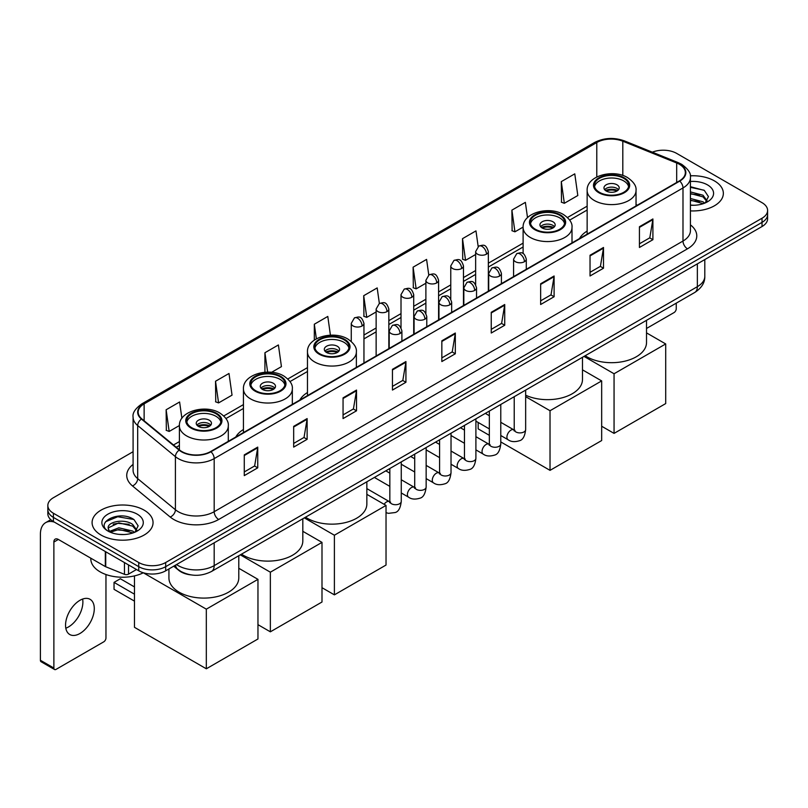 <?xml version="1.0" encoding="UTF-8"?>
<svg xmlns="http://www.w3.org/2000/svg" width="808" height="808" viewBox="0 0 808 808"><rect width="100%" height="100%" fill="white"/><g stroke="black" fill="none" stroke-linecap="round" stroke-linejoin="round"><path stroke-width="1.21" d="M243.44 429.492A33.653 19.432 0 0 0 235.784 437.017M307.474 392.526A33.653 19.432 0 0 0 299.819 400.041M587.143 231.058A33.653 19.432 0 0 0 579.487 238.582M190.88 574.882A19.049 10.999 180 0 1 178.821 570.387L173.72 566.176M133.088 451.712L53.419 497.708A19.049 10.999 0 0 0 47.844 505.485L47.844 513.787A19.049 10.999 0 0 0 53.419 521.564L138.744 570.822A19.049 10.999 0 0 0 165.68 570.822L762.025 226.533A19.049 10.999 0 0 0 767.6 218.746L767.6 214.605A19.049 10.999 0 0 1 762.025 222.382A19.049 10.999 0 0 0 767.6 214.605L767.6 210.454A19.049 10.999 0 0 0 762.025 202.677L676.7 153.419A19.049 10.999 0 0 0 652.339 152.177M47.844 505.485A19.049 10.999 0 0 0 53.419 513.262L138.744 562.52A19.049 10.999 0 0 0 165.68 562.52L165.68 566.671L762.025 222.382L165.68 566.671A19.049 10.999 0 0 1 138.744 566.671A19.049 10.999 0 0 0 165.68 566.671L165.68 570.822M53.419 513.262L53.419 517.413L138.744 566.671L53.419 517.413A19.049 10.999 0 0 1 47.844 509.636A19.049 10.999 0 0 0 53.419 517.413L53.419 521.564M714.423 180.901A30.482 17.594 0 0 0 690.305 175.811A30.482 17.594 0 0 1 714.423 180.901A30.482 17.594 0 0 1 723.352 193.344A30.482 17.594 0 0 0 714.423 180.901M144.127 510.151A30.482 17.594 0 0 0 110.908 506.343A30.482 17.594 0 0 0 92.092 522.594A30.482 17.594 0 0 0 101.02 535.037A30.482 17.594 0 0 0 134.239 538.855A30.482 17.594 0 0 0 153.055 522.594A30.482 17.594 0 0 0 144.127 510.151A30.482 17.594 0 0 0 110.908 506.343A30.482 17.594 0 0 0 92.092 522.594A30.482 17.594 0 0 0 101.02 535.037A30.482 17.594 0 0 0 134.239 538.855A30.482 17.594 0 0 0 153.055 522.594A30.482 17.594 0 0 0 144.127 510.151M679.397 164.307A20.321 11.736 180 0 1 685.346 172.599A20.321 11.736 180 0 1 679.397 180.901L210.585 451.561A20.321 11.736 180 0 1 179.578 449.995L141.844 418.887A20.321 11.736 180 0 1 138.168 412.161A20.321 11.736 180 0 1 144.127 403.859L596.779 142.521A20.321 11.736 180 0 1 622.806 141.208L676.68 162.994A20.321 11.736 180 0 1 679.397 164.307M679.75 164.095A20.826 12.029 0 0 0 676.973 162.751L623.089 140.966A20.826 12.029 0 0 0 596.415 142.319L143.763 403.657A20.826 12.029 0 0 0 141.43 419.059L179.154 450.167A20.826 12.029 0 0 0 210.949 451.773L679.75 181.103A20.826 12.029 0 0 0 679.75 164.095M244.268 454.884L244.268 475.619L257.742 467.842L257.742 447.107L244.268 454.884M244.268 471.943L254.641 465.953L257.681 447.794A5.08 2.929 -120 0 0 257.742 447.107M254.55 466.004L257.742 467.842M293.668 426.361L293.668 447.107L307.131 439.33L307.131 418.584L293.668 426.361M293.668 443.42L304.04 437.431L307.08 419.271A5.08 2.929 -120 0 0 307.131 418.584M303.949 437.481L307.131 439.33M343.057 397.849L343.057 418.584L356.53 410.807L356.53 390.062L343.057 397.849M343.057 414.908L353.429 408.919L356.479 390.759A5.08 2.929 -120 0 0 356.53 390.062M353.338 408.969L356.53 410.807M392.456 369.327L392.456 390.062L405.929 382.285L405.929 361.55L392.456 369.327M392.456 386.386L402.828 380.396L405.869 362.236A5.08 2.929 -120 0 0 405.929 361.55M402.738 380.447L405.929 382.285M639.431 226.735L639.431 247.48L652.904 239.703L652.904 218.958L639.431 226.735M639.431 243.794L649.804 237.804L652.844 219.645A5.08 2.929 -120 0 0 652.904 218.958M649.713 237.855L652.904 239.703M590.032 255.257L590.032 275.993L603.505 268.216L603.505 247.48L590.032 255.257M590.032 272.316L600.415 266.327L603.455 248.167A5.08 2.929 -120 0 0 603.505 247.48M600.324 266.377L603.505 268.216M540.643 283.77L540.643 304.515L554.106 296.738L554.106 275.993L540.643 283.77M540.643 300.829L551.016 294.839L554.056 276.679A5.08 2.929 -120 0 0 554.106 275.993M550.925 294.9L554.106 296.738M491.244 312.292L491.244 333.027L504.717 325.25L504.717 304.515L491.244 312.292M491.244 329.351L501.616 323.362L504.657 305.202A5.08 2.929 -120 0 0 504.717 304.515M501.526 323.412L504.717 325.25M441.845 340.804L441.845 361.55L455.318 353.773L455.318 333.027L441.845 340.804M441.845 357.873L452.228 351.874L455.268 333.724A5.08 2.929 -120 0 0 455.318 333.027M452.137 351.935L455.318 353.773M690.426 210.888A30.482 17.594 0 0 0 723.352 193.344A30.482 17.594 0 0 1 690.426 210.888M165.68 562.52L762.025 218.231A19.049 10.999 0 0 0 767.6 210.454M271.599 372.306L281.436 366.63L278.396 344.955L264.923 352.732L264.923 372.246M215.524 381.255L218.574 402.919L232.037 395.142L228.997 373.478L215.524 381.255L215.746 401.869M181.891 418.302L179.608 401.99L166.135 409.767L166.347 430.381M428.765 274.983L426.584 259.398L413.11 267.175L413.322 287.799M478.164 246.501L475.973 230.886L462.509 238.663L462.721 259.277M527.513 217.625L525.372 202.364L511.898 210.141L512.12 230.755M561.297 181.628L564.337 203.293L577.811 195.516L574.771 173.851L561.297 181.628L561.51 202.242M330.421 335.189L327.796 316.433L314.322 324.22L314.322 340.107M379.366 303.485L377.185 287.921L363.711 295.698L363.933 316.312M363.711 295.698L366.751 317.372L376.134 311.949M366.751 317.372L363.711 316.231M413.11 267.175L416.15 288.85L425.887 283.224M416.15 288.85L413.11 287.719M462.509 238.663L465.549 260.327L475.639 254.5M465.549 260.327L462.509 259.196M511.898 210.141L514.938 231.815L523.109 227.099M514.938 231.815L511.898 230.674M564.337 203.293L561.297 202.162M314.322 324.22L316.372 338.825M264.923 352.732L267.65 372.124M218.574 402.919L215.524 401.788M166.135 409.767L169.175 431.442L179.406 425.533M169.175 431.442L166.135 430.3M690.426 205.081L694.213 205.272M690.426 198.495L703.01 201.808L704.687 203.151M690.426 200.142L703.313 203.667M690.426 191.91L703.01 195.223L707.141 200.919M690.426 193.556L703.01 196.869L706.808 201.344M690.426 205.212A20.705 11.948 0 0 0 707.505 201.798A20.705 11.948 0 0 0 707.505 184.891A20.705 11.948 0 0 0 690.426 181.477M705.182 202.949L708.424 196.586L704.324 190.405L690.426 186.698M690.426 187.345L704.041 190.213M690.426 193.93L699.465 195.051M690.426 200.515L699.465 201.636M646.521 328.472L674.003 312.605A3.171 1.838 120 0 0 676.256 308.717L676.256 303.162M623.715 178.305A17.15 9.898 0 0 0 605.03 176.164A17.15 9.898 0 0 0 594.446 185.305A17.15 9.898 0 0 0 599.465 192.304A17.15 9.898 0 0 0 618.15 194.455A17.15 9.898 0 0 0 628.735 185.305A17.15 9.898 0 0 0 623.715 178.305M628.584 186.597A17.15 9.898 0 0 0 623.715 180.901A17.15 9.898 0 0 0 606.081 178.528A17.15 9.898 0 0 0 594.587 186.597M585.194 355.732A34.926 20.17 0 0 0 586.891 356.783A34.926 20.17 0 0 0 624.958 361.156A34.926 20.17 0 0 0 646.521 342.521L646.521 320.321M616.979 184.79A7.625 4.404 0 0 0 608.677 183.83A7.625 4.404 0 0 0 603.97 187.9A7.625 4.404 0 0 0 606.202 191.011A7.625 4.404 0 0 0 614.504 191.961A7.625 4.404 0 0 0 619.211 187.9A7.625 4.404 0 0 0 616.979 184.79M618.534 189.718A7.625 4.404 0 0 0 616.979 188.416A7.625 4.404 0 0 0 604.647 189.718M605.434 190.496A10.161 5.868 180 0 1 617.302 190.304L617.302 190.809M606.263 191.052A8.888 5.131 180 0 1 616.383 190.839L617.302 190.304M616.231 191.385L616.383 190.839M614.06 433.391L614.06 373.761L665.701 343.945L665.701 403.576L614.06 433.391L601.667 426.24M614.06 373.761L584.012 356.409M646.521 332.876L665.701 343.945M559.681 215.271A17.15 9.898 0 0 0 540.996 213.13A17.15 9.898 0 0 0 530.412 222.281A17.15 9.898 0 0 0 535.431 229.28A17.15 9.898 0 0 0 554.116 231.421A17.15 9.898 0 0 0 564.701 222.281A17.15 9.898 0 0 0 559.681 215.271M564.55 223.574A17.15 9.898 0 0 0 559.681 217.867A17.15 9.898 0 0 0 542.047 215.494A17.15 9.898 0 0 0 530.553 223.574M525.655 395.203A34.926 20.17 0 0 0 562.641 397.677A34.926 20.17 0 0 0 582.487 379.487L582.487 357.298M552.945 221.756A7.625 4.404 0 0 0 544.643 220.806A7.625 4.404 0 0 0 539.936 224.866A7.625 4.404 0 0 0 542.168 227.977A7.625 4.404 0 0 0 550.47 228.937A7.625 4.404 0 0 0 555.177 224.866A7.625 4.404 0 0 0 552.945 221.756M554.5 226.684A7.625 4.404 0 0 0 552.945 225.392A7.625 4.404 0 0 0 540.613 226.684M541.4 227.462A10.161 5.868 180 0 1 553.268 227.28L553.268 227.785M542.229 228.018A8.888 5.131 180 0 1 552.349 227.806L553.268 227.28M552.197 228.361L552.349 227.806M550.026 470.357L550.026 410.727L601.667 380.911L601.667 440.542L550.026 470.357L500.778 441.925M489.345 435.33L478.174 428.876L478.174 422.463M550.026 410.727L525.655 396.657M582.487 369.842L601.667 380.911M344.046 339.774A17.15 9.898 0 0 0 325.361 337.623A17.15 9.898 0 0 0 314.777 346.773A17.15 9.898 0 0 0 319.796 353.773A17.15 9.898 0 0 0 338.481 355.914A17.15 9.898 0 0 0 349.066 346.773A17.15 9.898 0 0 0 344.046 339.774M348.925 348.066A17.15 9.898 0 0 0 344.046 342.36A17.15 9.898 0 0 0 326.412 339.986A17.15 9.898 0 0 0 314.928 348.066M305.525 517.191A34.926 20.17 0 0 0 307.222 518.241A34.926 20.17 0 0 0 345.289 522.614A34.926 20.17 0 0 0 366.852 503.99L366.852 481.79M337.31 346.248A7.625 4.404 0 0 0 329.007 345.299A7.625 4.404 0 0 0 324.301 349.359A7.625 4.404 0 0 0 326.533 352.47A7.625 4.404 0 0 0 334.835 353.429A7.625 4.404 0 0 0 339.542 349.359A7.625 4.404 0 0 0 337.31 346.248M338.865 351.177A7.625 4.404 0 0 0 337.31 349.884A7.625 4.404 0 0 0 324.978 351.177M325.765 351.955A10.161 5.868 180 0 1 337.633 351.773L337.633 352.278M326.594 352.51A8.888 5.131 180 0 1 336.714 352.298L337.633 351.773M336.562 352.854L336.714 352.298M334.391 594.86L334.391 535.229L386.032 505.414L386.032 565.045L334.391 594.86L321.998 587.699M334.391 535.229L304.343 517.878M366.852 494.334L386.032 505.414M280.012 376.74A17.15 9.898 0 0 0 261.327 374.599A17.15 9.898 0 0 0 250.743 383.739A17.15 9.898 0 0 0 255.762 390.739A17.15 9.898 0 0 0 274.447 392.89A17.15 9.898 0 0 0 285.032 383.739A17.15 9.898 0 0 0 280.012 376.74M284.891 385.032A17.15 9.898 0 0 0 280.012 379.336A17.15 9.898 0 0 0 262.378 376.962A17.15 9.898 0 0 0 250.884 385.032M241.491 554.167A34.926 20.17 0 0 0 243.188 555.217A34.926 20.17 0 0 0 281.255 559.58A34.926 20.17 0 0 0 302.818 540.956L302.818 518.756M273.276 383.224A7.625 4.404 0 0 0 264.974 382.265A7.625 4.404 0 0 0 260.267 386.335A7.625 4.404 0 0 0 262.499 389.446A7.625 4.404 0 0 0 270.801 390.395A7.625 4.404 0 0 0 275.508 386.335A7.625 4.404 0 0 0 273.276 383.224M274.831 388.143A7.625 4.404 0 0 0 273.276 386.85A7.625 4.404 0 0 0 260.944 388.143M261.731 388.921A10.161 5.868 180 0 1 273.599 388.739L273.599 389.244M262.56 389.476A8.888 5.131 180 0 1 272.68 389.264L273.599 388.739M272.528 389.82L272.68 389.264M270.357 631.826L270.357 572.195L321.998 542.38L321.998 602.01L270.357 631.826L257.964 624.665M270.357 572.195L240.309 554.844M302.818 531.31L321.998 542.38M215.978 413.706A17.15 9.898 0 0 0 197.293 411.565A17.15 9.898 0 0 0 186.709 420.705A17.15 9.898 0 0 0 191.728 427.715A17.15 9.898 0 0 0 210.413 429.856A17.15 9.898 0 0 0 220.998 420.705A17.15 9.898 0 0 0 215.978 413.706M220.857 422.008A17.15 9.898 0 0 0 215.978 416.302A17.15 9.898 0 0 0 198.344 413.928A17.15 9.898 0 0 0 186.85 422.008M168.923 568.953L168.923 577.922A34.926 20.17 0 0 0 179.154 592.183A34.926 20.17 0 0 0 217.221 596.557A34.926 20.17 0 0 0 238.784 577.922L238.784 555.732M209.242 420.19A7.625 4.404 0 0 0 200.939 419.241A7.625 4.404 0 0 0 196.233 423.301A7.625 4.404 0 0 0 198.465 426.412A7.625 4.404 0 0 0 206.767 427.371A7.625 4.404 0 0 0 211.474 423.301A7.625 4.404 0 0 0 209.242 420.19M210.797 425.119A7.625 4.404 0 0 0 209.242 423.816A7.625 4.404 0 0 0 196.91 425.119M197.697 425.897A10.161 5.868 180 0 1 209.565 425.705L209.565 426.22M198.526 426.452A8.888 5.131 180 0 1 208.646 426.24L209.565 425.705M208.494 426.796L208.646 426.24M134.471 601.132L114.039 589.335L114.039 582.386L134.471 594.183M206.323 668.792L206.323 609.161L257.964 579.346L257.964 638.976L206.323 668.792L134.471 627.311L134.471 575.892M206.323 609.161L143.309 572.781A31.754 18.331 0 0 1 100.121 571.862A31.754 18.331 0 0 1 90.819 558.894L90.819 558.187M238.784 568.276L257.964 579.346M114.039 582.386L120.331 578.75L134.471 586.921M82.628 599.051A20.321 11.736 -60 0 1 68.518 626.927A20.321 11.736 -60 0 1 65.802 628.2M79.911 633.512A20.321 11.736 120 0 0 93.193 615.605A20.321 11.736 120 0 0 90.082 599.314A20.321 11.736 120 0 0 79.911 600.324A20.321 11.736 120 0 0 66.64 618.231A20.321 11.736 120 0 0 69.751 634.512A20.321 11.736 120 0 0 79.911 633.512M128.523 564.923L128.523 574.124L136.491 569.519M54.368 522.109A25.401 14.665 -120 0 0 45.662 522.635A25.401 14.665 -120 0 0 40.4 534.27L40.4 660.267L53.873 668.044L53.873 542.047A6.353 3.666 60 0 1 55.186 539.138A6.353 3.666 60 0 1 58.358 539.451L105.313 566.56L105.313 551.521M53.873 668.044A3.171 1.838 120 0 0 54.53 669.499L41.056 661.722A3.171 1.838 -60 0 1 40.4 660.267M54.53 669.499A3.171 1.838 120 0 0 56.116 669.337L103.717 641.855A3.171 1.838 120 0 0 105.959 637.966L105.959 574.518M128.523 574.124A3.171 1.838 180 0 1 124.462 574.326L105.737 566.761A3.171 1.838 180 0 1 105.313 566.56M119.13 534.381L123.917 534.522M109.615 531.351L118.857 527.816L132.724 531.058L134.401 532.411M110.474 532.23L118.857 529.462L133.027 532.916M109.767 531.987L108.282 528.513A14.352 8.282 0 0 0 110.595 532.351M136.845 530.169L132.724 524.473C124.109 518.049 106.383 522.019 108.282 528.513L108.222 527.876M108.312 528.715L108.716 527.644L118.857 522.877L132.724 526.119L136.522 530.604M134.896 532.209L138.138 525.836L134.037 519.655C119.513 509.212 93.698 522.968 108.605 531.411L109.343 531.856M137.219 514.151A20.705 11.948 0 0 0 107.939 514.151A20.705 11.948 0 0 0 107.939 531.048A20.705 11.948 0 0 0 137.219 531.048A20.705 11.948 0 0 0 137.219 514.151M105.575 521.736L117.736 516.746L133.754 519.463M113.171 524.16L117.736 523.332L129.169 524.311M113.171 530.745L117.736 529.917L129.169 530.896M176.548 564.55A25.401 14.665 0 0 0 178.255 565.63A25.401 14.665 0 0 0 214.181 565.63L697.355 286.678A25.401 14.665 0 0 0 704.798 276.306C704.98 282.608 701.627 288.001 694.729 292.486L211.555 571.448A12.706 7.333 60 0 0 214.181 565.63L214.181 542.825M697.355 263.863L697.355 286.678A12.706 7.333 60 0 1 694.729 292.486M175.518 565.135A12.706 8.494 129.5 0 0 177.74 569.266L173.882 566.085M762.025 226.533L762.025 218.231M138.744 570.822L138.744 562.52M690.426 224.866A31.754 18.331 180 0 1 687.477 248.824L218.675 519.483A6.353 3.666 60 0 1 214.181 511.706L682.992 241.047A25.401 14.665 0 0 0 690.426 230.674L690.426 177.578A25.401 14.665 180 0 1 682.992 187.951A6.353 3.666 -120 0 0 679.75 181.103M218.675 519.483A31.754 18.331 180 0 1 173.771 519.483A31.754 18.331 180 0 1 170.205 517.039L132.482 485.931A31.754 18.331 180 0 1 133.088 464.418M178.255 511.706A25.401 14.665 0 0 0 214.181 511.706L214.181 458.611A25.401 14.665 180 0 1 175.407 456.651L137.683 425.543A25.401 14.665 180 0 1 133.088 417.14L133.088 470.236A25.401 14.665 0 0 0 137.683 478.649L175.407 509.747A25.401 14.665 0 0 0 178.255 511.706M690.426 177.578C691.274 173.609 688.355 169.185 681.669 164.307L678.336 162.681A6.353 2.969 112 0 0 676.973 162.751M678.336 162.681L624.453 140.905C613.939 137.178 603.95 137.724 594.496 142.521A6.353 3.666 60 0 1 596.415 142.319M143.763 403.657A6.353 3.666 -120 0 0 141.844 403.859C135.249 408.596 132.34 413.019 133.088 417.14M141.43 419.059A6.353 4.252 129.5 0 0 137.683 425.543L137.683 478.649A6.353 4.252 -50.5 0 1 132.482 485.931M624.453 140.905A6.353 2.969 112 0 0 623.089 140.966M179.154 450.167A6.353 4.252 129.5 0 0 175.407 456.651L175.407 509.747A6.353 4.252 -50.5 0 1 170.205 517.039M210.949 451.773A6.353 3.666 60 0 1 214.181 458.611L682.992 187.951L682.992 241.047A6.353 3.666 60 0 0 687.477 248.824M144.127 403.859L144.127 420.766M676.68 162.994L676.68 182.467M622.806 141.208L622.806 175.467M637.361 205.171L636.037 204.636M596.779 142.521L596.779 176.972M587.143 206.161L567.479 217.514M523.109 243.137L488.345 263.206M475.639 270.539L463.469 277.568M450.763 284.901L438.593 291.93M425.887 299.263L413.716 306.293M401.01 313.625L388.84 320.655M376.134 327.987L363.954 335.017M307.474 367.63L287.81 378.972M243.44 404.596L223.776 415.948M179.406 441.572L173.488 444.976M441.845 341.461L455.268 333.724M491.244 312.949L504.657 305.202M540.643 284.426L554.056 276.679M590.032 255.914L603.455 248.167M639.431 227.391L652.844 219.645M392.456 369.983L405.869 362.236M343.057 398.506L356.479 390.759M293.668 427.018L307.08 419.271M244.268 455.54L257.681 447.794M598.789 192.698A18.099 10.454 0 0 0 624.382 192.698A18.099 10.454 0 0 0 624.382 177.922A18.099 10.454 0 0 0 598.789 177.922A18.099 10.454 0 0 0 598.789 192.698M636.037 205.929L636.037 190.496A24.452 14.12 180 0 1 620.948 203.535A24.452 14.12 180 0 1 594.304 200.475A24.452 14.12 180 0 1 587.143 190.496L587.143 234.158M534.755 229.664A18.099 10.454 0 0 0 560.348 229.664A18.099 10.454 0 0 0 560.348 214.888A18.099 10.454 0 0 0 534.755 214.888A18.099 10.454 0 0 0 534.755 229.664M572.003 242.905L572.003 227.462A24.452 14.12 180 0 1 556.914 240.501A24.452 14.12 180 0 1 530.27 237.441A24.452 14.12 180 0 1 523.109 227.462L523.109 253.611M319.12 354.156A18.099 10.454 0 0 0 344.723 354.156A18.099 10.454 0 0 0 344.723 339.38A18.099 10.454 0 0 0 319.12 339.38A18.099 10.454 0 0 0 319.12 354.156M356.368 367.398L356.368 351.955A24.452 14.12 180 0 1 341.279 364.994A24.452 14.12 180 0 1 314.635 361.934A24.452 14.12 180 0 1 307.474 351.955L307.474 395.627M255.086 391.133A18.099 10.454 0 0 0 280.689 391.133A18.099 10.454 0 0 0 280.689 376.356A18.099 10.454 0 0 0 255.086 376.356A18.099 10.454 0 0 0 255.086 391.133M292.334 404.364L292.334 388.921A24.452 14.12 180 0 1 277.245 401.97A24.452 14.12 180 0 1 250.601 398.91A24.452 14.12 180 0 1 243.44 388.921L243.44 432.593M191.052 428.099A18.099 10.454 0 0 0 216.655 428.099A18.099 10.454 0 0 0 216.655 413.322A18.099 10.454 0 0 0 191.052 413.322A18.099 10.454 0 0 0 191.052 428.099M228.3 441.33L228.3 425.897A24.452 14.12 180 0 1 213.211 438.936A24.452 14.12 180 0 1 186.567 435.876A24.452 14.12 180 0 1 179.406 425.897L179.406 449.854M524.432 261.711A6.353 3.666 0 0 0 526.291 259.115C523.715 250.975 521.21 252.591 516.766 253.621A6.353 3.666 60 0 1 519.938 253.934A6.353 3.666 -120 0 1 524.432 261.711A6.353 3.666 0 0 1 515.443 261.711A6.353 3.666 0 0 1 513.585 259.115L516.766 253.621M500.778 435.512L508.101 439.744A5.717 3.303 -60 0 1 507.222 435.159A5.717 3.303 -60 0 1 510.959 430.119A5.717 3.303 -60 0 1 511.212 429.987A5.717 3.303 -60 0 1 513.817 429.836L500.778 422.311M514.555 430.422L514.039 430.836L514.221 429.604A5.717 3.303 -0 0 0 515.898 431.937A5.717 3.303 -0 0 0 523.715 432.078A5.717 3.303 -0 0 0 525.655 429.604C524.867 436.239 522.816 439.946 519.483 440.724C514.716 442.178 510.919 441.855 508.101 439.744M499.556 276.073A6.353 3.666 0 0 0 501.414 273.478C498.839 265.337 496.334 266.953 491.89 267.983A6.353 3.666 60 0 1 495.062 268.296A6.353 3.666 -120 0 1 499.556 276.073A6.353 3.666 0 0 1 490.567 276.073A6.353 3.666 0 0 1 488.709 273.478L491.89 267.983M475.902 449.874L483.224 454.106A5.717 3.303 -60 0 1 482.346 449.521A5.717 3.303 -60 0 1 486.083 444.491A5.717 3.303 -60 0 1 486.335 444.349A5.717 3.303 -60 0 1 488.941 444.208L475.902 436.674M489.668 444.784L489.163 445.198L489.345 443.966A5.717 3.303 -0 0 0 491.022 446.299A5.717 3.303 -0 0 0 498.839 446.44A5.717 3.303 -0 0 0 500.778 443.966C499.99 450.601 497.94 454.308 494.607 455.086C489.83 456.54 486.042 456.217 483.224 454.106M474.67 290.436A6.353 3.666 0 0 0 476.538 287.84C473.953 279.699 471.448 281.315 467.004 282.346A6.353 3.666 60 0 1 470.185 282.659A6.353 3.666 -120 0 1 474.67 290.436A6.353 3.666 0 0 1 465.691 290.436A6.353 3.666 0 0 1 463.832 287.84L467.004 282.346M451.026 464.236L458.348 468.468A5.717 3.303 -60 0 1 457.469 463.883A5.717 3.303 -60 0 1 461.206 458.853A5.717 3.303 -60 0 1 461.459 458.712A5.717 3.303 -60 0 1 464.065 458.57L451.026 451.036M464.792 459.146L464.287 459.56L464.469 458.328A5.717 3.303 -0 0 0 466.145 460.661A5.717 3.303 -0 0 0 473.963 460.802A5.717 3.303 -0 0 0 475.902 458.328C475.114 464.964 473.064 468.67 469.731 469.448C464.954 470.902 461.156 470.579 458.348 468.468M449.793 304.798A6.353 3.666 0 0 0 451.662 302.202C449.076 294.061 446.571 295.678 442.127 296.708A6.353 3.666 60 0 1 445.309 297.021A6.353 3.666 -120 0 1 449.793 304.798A6.353 3.666 0 0 1 440.815 304.798A6.353 3.666 0 0 1 438.956 302.202L442.127 296.708M426.149 478.599L433.472 482.831A5.717 3.303 -60 0 1 432.593 478.245A5.717 3.303 -60 0 1 436.33 473.215A5.717 3.303 -60 0 1 436.583 473.074A5.717 3.303 -60 0 1 439.178 472.933L426.149 465.398M439.916 473.508L439.411 473.932L439.592 472.69A5.717 3.303 -0 0 0 441.269 475.023A5.717 3.303 -0 0 0 449.086 475.165A5.717 3.303 -0 0 0 451.026 472.69C450.238 479.326 448.188 483.033 444.854 483.81C440.077 485.265 436.28 484.941 433.472 482.831M424.917 319.16A6.353 3.666 0 0 0 426.776 316.564C424.2 308.424 421.695 310.04 417.251 311.07A6.353 3.666 60 0 1 420.433 311.383A6.353 3.666 -120 0 1 424.917 319.16A6.353 3.666 0 0 1 415.938 319.16A6.353 3.666 0 0 1 414.08 316.564L417.251 311.07M401.263 492.961L408.596 497.193A5.717 3.303 -60 0 1 407.717 492.607A5.717 3.303 -60 0 1 411.444 487.577A5.717 3.303 -60 0 1 411.706 487.436A5.717 3.303 -60 0 1 414.302 487.295L401.263 479.76M415.039 487.87L414.534 488.295L414.716 487.052A5.717 3.303 -0 0 0 416.393 489.385A5.717 3.303 -0 0 0 424.21 489.527A5.717 3.303 -0 0 0 426.149 487.052C425.361 493.688 423.301 497.405 419.978 498.172C415.201 499.627 411.403 499.304 408.596 497.193M400.041 333.522A6.353 3.666 0 0 0 401.899 330.926C399.324 322.786 396.819 324.402 392.375 325.432A6.353 3.666 60 0 1 395.556 325.745A6.353 3.666 -120 0 1 400.041 333.522A6.353 3.666 0 0 1 391.062 333.522A6.353 3.666 0 0 1 389.204 330.926L392.375 325.432M384.123 504.303A5.717 3.303 -60 0 1 386.567 501.94A5.717 3.303 -60 0 1 386.82 501.798A5.717 3.303 -60 0 1 389.426 501.657L366.852 488.618M390.163 502.233L389.658 502.657L389.84 501.414A5.717 3.303 -0 0 0 391.506 503.748A5.717 3.303 -0 0 0 399.334 503.889A5.717 3.303 -0 0 0 401.263 501.414C400.485 508.06 398.425 511.767 395.102 512.545L388.446 513.343L386.032 512.666M486.487 254.167A6.353 3.666 0 0 0 488.345 251.571C485.77 243.43 483.265 245.046 478.821 246.076A6.353 3.666 60 0 1 481.992 246.389A6.353 3.666 -120 0 1 486.487 254.167A6.353 3.666 0 0 1 477.508 254.167A6.353 3.666 0 0 1 475.639 251.571L478.821 246.076M461.61 268.529A6.353 3.666 0 0 0 463.469 265.933C460.893 257.792 458.389 259.408 453.945 260.439A6.353 3.666 60 0 1 457.116 260.752A6.353 3.666 -120 0 1 461.61 268.529A6.353 3.666 0 0 1 452.621 268.529A6.353 3.666 0 0 1 450.763 265.933L453.945 260.439M436.734 282.891A6.353 3.666 0 0 0 438.593 280.295C436.017 272.155 433.512 273.771 429.068 274.801A6.353 3.666 60 0 1 432.24 275.114A6.353 3.666 -120 0 1 436.734 282.891A6.353 3.666 0 0 1 427.745 282.891A6.353 3.666 0 0 1 425.887 280.295L429.068 274.801M411.848 297.253A6.353 3.666 0 0 0 413.716 294.657C411.131 286.517 408.626 288.133 404.182 289.163A6.353 3.666 60 0 1 407.363 289.476A6.353 3.666 -120 0 1 411.848 297.253A6.353 3.666 0 0 1 402.869 297.253A6.353 3.666 0 0 1 401.01 294.657L404.182 289.163M386.971 311.615A6.353 3.666 0 0 0 388.84 309.02C386.254 300.879 383.75 302.495 379.305 303.525A6.353 3.666 60 0 1 382.487 303.838A6.353 3.666 -120 0 1 386.971 311.615A6.353 3.666 0 0 1 377.993 311.615A6.353 3.666 0 0 1 376.134 309.02L379.305 303.525M362.095 325.978A6.353 3.666 0 0 0 363.954 323.382C361.378 315.241 358.873 316.857 354.429 317.887A6.353 3.666 60 0 1 357.611 318.201A6.353 3.666 -120 0 1 362.095 325.978A6.353 3.666 0 0 1 353.116 325.978A6.353 3.666 0 0 1 351.258 323.382L354.429 317.887M53.873 542.047L58.358 539.451M105.737 551.763L105.737 566.761M124.462 574.326L124.462 562.57M211.555 571.448C201.333 576.589 191.112 576.589 180.891 571.448L177.74 569.266M704.798 276.306L704.798 259.57M594.496 142.521L141.844 403.859M587.143 210.029L569.68 220.109M523.109 246.996L488.345 267.064M475.639 274.397L463.469 281.426M450.763 288.759L438.593 295.789M425.887 303.131L413.716 310.161M401.01 317.494L388.84 324.523M376.134 331.856L363.954 338.885M307.474 371.498L290.011 381.578M243.44 408.464L225.977 418.544M179.406 445.43L176.245 447.258M636.037 190.496C636.573 186.183 633.745 181.891 627.563 177.598C613.151 168.68 586.295 175.841 587.143 190.496M572.003 227.462C572.539 223.159 569.711 218.857 563.53 214.575C549.117 205.656 522.261 212.807 523.109 227.462M356.368 351.955C356.904 347.652 354.086 343.36 347.894 339.067C333.482 330.149 306.626 337.3 307.474 351.955M292.334 388.921C292.87 384.618 290.052 380.326 283.861 376.033C269.448 367.115 242.592 374.276 243.44 388.921M228.3 425.897C228.836 421.594 226.018 417.292 219.827 413.009C205.414 404.091 178.558 411.242 179.406 425.897M514.979 430.3L513.817 429.836M525.655 390.102L525.655 429.604M526.291 269.296L526.291 259.115M489.345 428.917L475.902 421.15M514.221 396.708L514.221 429.604M513.585 276.629L513.585 259.115M489.345 415.716L485.325 413.393M490.103 444.663L488.941 444.208M500.778 404.465L500.778 443.966M501.414 283.659L501.414 273.478M464.469 443.279L451.026 435.512M489.345 411.07L489.345 443.966M488.709 290.991L488.709 273.478M464.469 430.078L460.449 427.755M465.216 459.025L464.065 458.57M475.902 418.827L475.902 458.328M476.538 298.021L476.538 287.84M439.592 457.641L426.149 449.874M464.469 425.432L464.469 458.328M463.832 305.353L463.832 287.84M439.592 444.44L435.562 442.117M440.34 473.387L439.178 472.933M451.026 433.189L451.026 472.69M451.662 312.383L451.662 302.202M414.716 472.003L401.263 464.236M439.592 439.794L439.592 472.69M438.956 319.716L438.956 302.202M414.716 458.803L410.686 456.48M415.464 487.749L414.302 487.295M426.149 447.551L426.149 487.052M426.776 326.745L426.776 316.564M389.84 486.365L374.377 477.437M414.716 454.157L414.716 487.052M414.08 334.078L414.08 316.564M389.84 473.165L385.81 470.842M390.587 502.111L389.426 501.657M401.263 461.913L401.263 501.414M401.899 341.107L401.899 330.926M389.84 468.519L389.84 501.414M389.204 348.44L389.204 330.926M488.345 291.203L488.345 251.571M475.639 284.598L475.639 251.571M463.469 305.565L463.469 265.933M450.763 298.96L450.763 265.933M438.593 319.928L438.593 280.295M425.887 313.322L425.887 280.295M413.716 334.29L413.716 294.657M401.01 327.684L401.01 294.657M388.84 348.652L388.84 309.02M376.134 355.985L376.134 309.02M363.954 363.014L363.954 323.382M351.258 341.461L351.258 323.382M45.662 522.635L50.803 519.665"/></g></svg>
